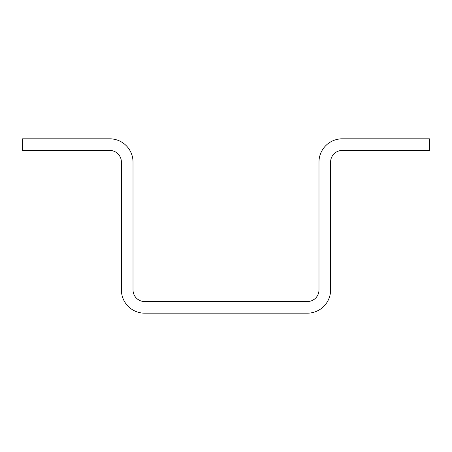 <?xml version="1.0" encoding="UTF-8"?>
<svg xmlns="http://www.w3.org/2000/svg" width="452" height="452" viewBox="0 0 452 452"><rect width="100%" height="100%" fill="white"/><g stroke="black" fill="none" stroke-linecap="round" stroke-linejoin="round"><path stroke-width="0.68" d="M330.604 289.924L330.604 162.076A11.622 11.622 0 0 1 342.226 150.454L429.4 150.454L429.4 138.826L342.226 138.826A23.244 23.244 0 0 0 318.982 162.076L318.982 289.924A11.622 11.622 0 0 1 307.36 301.546L144.64 301.546A11.622 11.622 0 0 1 133.018 289.924L133.018 162.076A23.244 23.244 0 0 0 109.774 138.826L22.6 138.826L22.6 150.454L109.774 150.454A11.622 11.622 0 0 1 121.396 162.076L121.396 289.924A23.244 23.244 0 0 0 144.64 313.174L307.36 313.174A23.244 23.244 0 0 0 330.604 289.924"/></g></svg>
